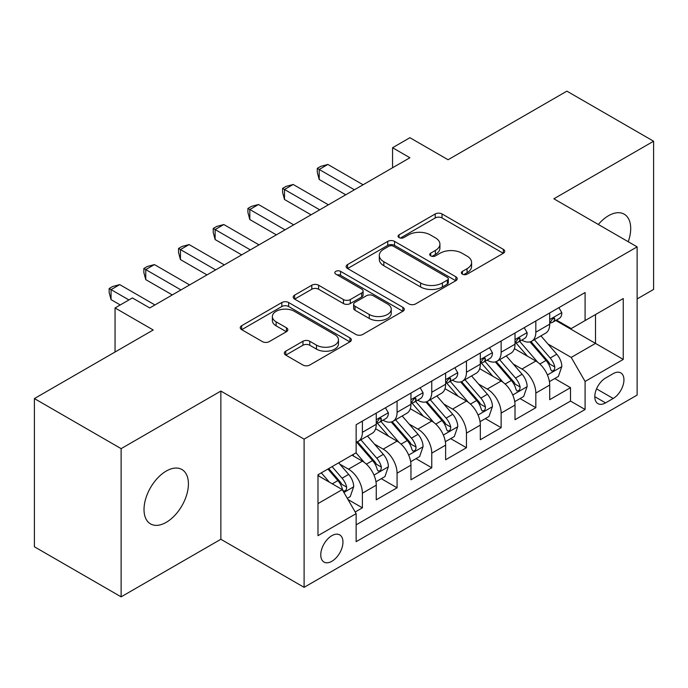 <?xml version="1.0" encoding="UTF-8"?>
<svg xmlns="http://www.w3.org/2000/svg" width="688" height="688" viewBox="0 0 688 688"><rect width="100%" height="100%" fill="white"/><g stroke="black" fill="none" stroke-linecap="round" stroke-linejoin="round"><path stroke-width="1.03" d="M462.388 274.159A3.371 1.944 0 0 0 467.152 274.159L503.332 253.27A4.816 2.778 0 0 0 504.743 251.309A4.816 2.778 0 0 0 503.332 249.34L442.04 213.959A4.816 2.778 0 0 0 435.229 213.959L399.057 234.84A3.371 1.944 0 0 0 398.068 236.216A3.371 1.944 0 0 0 399.057 237.592A3.371 1.944 0 0 0 403.822 237.592L408.5 234.892A15.411 8.892 0 0 1 430.292 234.892L435.401 237.842A15.411 8.892 0 0 1 439.916 244.137A15.411 8.892 0 0 1 435.401 250.423L430.722 253.124A3.371 1.944 0 0 0 429.733 254.5A3.371 1.944 0 0 0 430.722 255.876A3.371 1.944 0 0 0 435.487 255.876L440.174 253.175A15.411 8.892 0 0 1 461.958 253.175L467.066 256.125A15.411 8.892 0 0 1 471.581 262.412A15.411 8.892 0 0 1 467.066 268.707L462.388 271.407A3.371 1.944 0 0 0 461.399 272.783A3.371 1.944 0 0 0 462.388 274.159L462.388 271.407M166.221 522.347A31.399 18.129 120 0 0 186.732 494.681A31.399 18.129 120 0 0 181.916 469.517A31.399 18.129 120 0 0 166.221 471.074A31.399 18.129 120 0 0 145.71 498.74A31.399 18.129 120 0 0 150.517 523.903A31.399 18.129 120 0 0 166.221 522.347M628.23 241.729A31.399 18.129 120 0 0 624.205 214.166A31.399 18.129 120 0 0 608.502 215.722A31.399 18.129 120 0 0 598.319 224.46M331.857 561.296A15.695 9.064 120 0 0 342.117 547.467A15.695 9.064 120 0 0 339.709 534.886A15.695 9.064 120 0 0 331.857 535.668A15.695 9.064 120 0 0 321.606 549.497A15.695 9.064 120 0 0 324.014 562.079A15.695 9.064 120 0 0 331.857 561.296M285.752 351.172A4.816 2.778 0 0 0 284.342 353.142A4.816 2.778 0 0 0 285.752 355.103L302.952 365.036A4.816 2.778 0 0 0 309.763 365.036L349.943 341.833A4.816 2.778 0 0 0 351.344 339.872A4.816 2.778 0 0 0 349.943 337.903L288.65 302.522A4.816 2.778 0 0 0 281.839 302.522L241.66 325.716A4.816 2.778 0 0 0 240.25 327.677A4.816 2.778 0 0 0 241.66 329.647L262.429 341.635A4.816 2.778 0 0 0 269.24 341.635L286.432 331.711A4.816 2.778 0 0 0 287.842 329.741A4.816 2.778 0 0 0 286.432 327.78L276.137 321.829A12.883 7.439 0 0 1 272.362 316.575A12.883 7.439 0 0 1 280.317 309.703A12.883 7.439 0 0 1 294.352 311.311L334.703 334.609A12.883 7.439 0 0 1 338.47 339.872A12.883 7.439 0 0 1 330.524 346.743A12.883 7.439 0 0 1 316.489 345.127L309.763 341.248A4.816 2.778 0 0 0 302.952 341.248L285.752 351.172L285.752 355.103M637.122 298.936L653.6 289.424L653.6 141.221L566.878 91.151L448.069 159.745L409.91 137.712L392.564 147.731L409.91 157.741L149.743 307.949L132.397 297.938L115.051 307.949L115.051 352.007M121.122 448.645L121.122 596.849L220.857 539.272L220.857 391.068L121.122 448.645L34.4 398.576L153.209 329.982L115.051 307.949M220.857 391.068L304.105 439.133L637.122 246.863L637.122 395.075L304.105 587.337L304.105 439.133M653.6 141.221L553.866 198.798L637.122 246.863M408.844 303.898A4.816 2.778 0 0 0 415.655 303.898L455.834 280.695A4.816 2.778 0 0 0 457.245 278.735A4.816 2.778 0 0 0 455.834 276.765L394.542 241.385A4.816 2.778 0 0 0 387.731 241.385L347.552 264.579A4.816 2.778 0 0 0 346.141 266.54A4.816 2.778 0 0 0 347.552 268.509L408.844 303.898M337.154 274.89A3.371 1.944 0 0 1 340.577 275.363L340.577 271.356L402.884 307.338A4.816 2.778 0 0 1 404.295 309.299A4.816 2.778 0 0 1 402.884 311.268L362.705 334.463A4.816 2.778 0 0 1 355.894 334.463L294.61 299.082L294.61 295.143A4.816 2.778 0 0 0 293.2 297.113A4.816 2.778 0 0 0 294.61 299.082M294.61 295.143L311.802 285.219A4.816 2.778 0 0 1 318.613 285.219L343.467 299.572A4.816 2.778 0 0 0 350.278 299.572L361.682 292.985A4.816 2.778 0 0 0 363.092 291.015A4.816 2.778 0 0 0 361.682 289.055L335.804 274.108A3.371 1.944 0 0 1 334.824 272.732A3.371 1.944 0 0 1 336.905 270.934A3.371 1.944 0 0 1 340.577 271.356M121.122 596.849L34.4 546.779L34.4 398.576M355.189 511.984L362.387 507.83L347.99 499.514M339.803 464.142L348.506 469.173A19.625 11.326 60 0 1 362.387 493.21L376.259 485.195L376.259 499.815L397.071 487.801L381.29 478.685M374.487 444.113L383.199 449.144A19.625 11.326 60 0 1 397.071 473.181L410.951 465.165L410.951 479.785L431.763 467.771L415.982 458.655M409.179 424.092L417.891 429.114A19.625 11.326 60 0 1 431.763 453.151L445.635 445.136L445.635 459.756L466.455 447.742L450.666 438.634M443.863 404.062L452.575 409.093A19.625 11.326 60 0 1 466.455 433.122L480.327 425.115L480.327 439.735L501.139 427.712L485.358 418.605M478.556 384.033L487.267 389.064A19.625 11.326 60 0 1 501.139 413.092L515.02 405.086L515.02 419.706L535.832 407.692L535.832 393.072A19.625 11.326 -120 0 0 521.951 369.035L513.248 364.004M520.051 398.576L535.832 407.692M376.259 485.195A19.625 11.326 -120 0 0 362.387 461.158L351.981 455.155M410.951 465.165A19.625 11.326 -120 0 0 397.071 441.137L375.622 428.744M445.635 445.136A19.625 11.326 -120 0 0 431.763 421.108L410.315 408.724M480.327 425.115A19.625 11.326 -120 0 0 466.455 401.078L444.998 388.694M515.02 405.086A19.625 11.326 -120 0 0 501.139 381.049L479.691 368.665M613.189 373.644L605.552 378.047A15.205 8.781 120 0 0 595.619 391.446A15.205 8.781 120 0 0 597.949 403.632A15.205 8.781 120 0 0 605.552 402.884L613.189 398.472A15.205 8.781 120 0 0 623.122 385.074A15.205 8.781 120 0 0 620.791 372.887A15.205 8.781 120 0 0 613.189 373.644M317.985 503.616L342.263 489.598L356.143 513.635L356.143 541.671L585.092 409.489L585.092 381.453L571.212 357.416L547.932 343.983M356.143 513.635L317.985 535.668L317.985 474.78L356.143 452.747L356.143 424.711L585.092 292.529L585.092 320.565L623.251 298.54L623.251 359.42L585.092 381.453M383.018 420.196L383.199 420.308A19.625 11.326 60 0 0 393.011 421.28L406.883 413.264A19.625 11.326 -120 0 0 410.951 404.286L410.951 393.063M417.702 400.175L417.891 400.278A19.625 11.326 60 0 0 427.695 401.25L441.576 393.235A19.625 11.326 -120 0 0 445.635 384.257L445.635 373.042M452.394 380.146L452.575 380.249A19.625 11.326 60 0 0 462.388 381.221L476.268 373.214A19.625 11.326 -120 0 0 480.327 364.227L480.327 353.013M487.087 360.116L487.267 360.22A19.625 11.326 60 0 0 497.08 361.191L510.952 353.185A19.625 11.326 -120 0 0 515.02 344.198L515.02 332.983M356.143 524.849L570.515 401.078L570.515 387.662L549.703 399.676L549.703 385.056A19.625 11.326 -120 0 0 535.832 361.019L514.375 348.635M521.771 340.087L521.951 340.199A19.625 11.326 -120 0 0 531.764 341.171A19.625 11.326 -120 0 0 535.832 332.184L535.832 320.969M531.764 341.171L545.644 333.155A19.625 11.326 -120 0 0 549.703 324.168L549.703 312.954M362.387 421.108L362.387 432.322A19.625 11.326 60 0 1 358.319 441.3A19.625 11.326 60 0 1 356.143 442.1M358.319 441.3L372.199 433.294A19.625 11.326 -120 0 0 376.259 424.307L376.259 413.092M397.071 401.078L397.071 412.293A19.625 11.326 60 0 1 393.011 421.28M431.763 381.049L431.763 392.263A19.625 11.326 60 0 1 427.695 401.25M466.455 361.019L466.455 372.242A19.625 11.326 60 0 1 462.388 381.221M501.139 340.999L501.139 352.213A19.625 11.326 60 0 1 497.08 361.191M501.139 413.092L501.139 427.712M466.455 433.122L466.455 447.742M431.763 453.151L431.763 467.771M397.071 473.181L397.071 487.801M362.387 493.21L362.387 507.83M342.263 489.598L317.985 475.58M571.212 357.416L595.498 343.398L595.498 314.562L623.251 298.54M555.766 320.462L623.251 359.42M556.463 320.066L571.212 328.58L585.092 320.565M220.857 539.272L304.105 587.337M392.564 147.731L392.564 167.76M554.734 378.546L570.515 387.662M570.515 401.078L585.092 409.489M463.738 274.632L467.066 272.715A15.411 8.892 0 0 0 471.581 266.419L471.581 262.412M439.916 244.137L439.916 248.136A15.411 8.892 0 0 1 435.401 254.431L432.064 256.357M503.272 253.313L442.04 217.958A4.816 2.778 0 0 0 435.229 217.958L400.399 238.074M455.766 280.738L394.542 245.384A4.816 2.778 0 0 0 387.731 245.384L347.621 268.544M447.32 280.111A3.371 1.944 0 0 0 448.309 278.735A3.371 1.944 0 0 0 447.32 277.359L393.519 246.295A3.371 1.944 0 0 0 388.754 246.295L383.818 249.142A15.411 8.892 0 0 0 379.303 255.437A15.411 8.892 0 0 0 383.818 261.724L420.592 282.957A15.411 8.892 0 0 0 442.384 282.957L447.32 280.111L447.32 284.11A3.371 1.944 0 0 0 448.309 282.734L448.309 278.735M379.303 255.437L379.303 259.445A15.411 8.892 0 0 0 383.818 265.731L383.818 261.724M447.32 284.11L442.384 286.965A15.411 8.892 0 0 1 420.592 286.965L383.818 265.731M294.67 299.117L311.802 289.227L311.802 285.219M363.092 291.015L363.092 295.023A4.816 2.778 0 0 1 361.682 296.992L350.278 303.571A4.816 2.778 0 0 1 343.467 303.571L318.613 289.227A4.816 2.778 0 0 0 311.802 289.227M340.577 275.363L402.824 311.303M369.258 314.459A12.883 7.439 0 0 0 383.302 316.076A12.883 7.439 0 0 0 391.248 309.204A12.883 7.439 0 0 0 387.482 303.941L373.266 295.737A4.816 2.778 0 0 0 366.455 295.737L355.042 302.324A4.816 2.778 0 0 0 353.632 304.285A4.816 2.778 0 0 0 355.042 306.255L369.258 314.459L369.258 318.467A12.883 7.439 0 0 0 383.302 320.075A12.883 7.439 0 0 0 391.248 313.203L391.248 309.204M353.632 304.285L353.632 308.293A4.816 2.778 0 0 0 355.042 310.262L355.042 306.255M369.258 318.467L355.042 310.262M338.47 339.872L338.47 343.871A12.883 7.439 0 0 1 330.524 350.742A12.883 7.439 0 0 1 316.489 349.134L309.763 345.247A4.816 2.778 0 0 0 302.952 345.247L285.821 355.137M272.362 316.575L272.362 320.582A12.883 7.439 0 0 0 276.137 325.837L276.137 321.829M286.371 331.745L276.137 325.837M349.874 341.876L288.65 306.521A4.816 2.778 0 0 0 281.839 306.521L241.72 329.681M549.411 381.616L558.381 376.448L561.847 366.429A13.003 7.508 -120 0 0 556.781 354.225L540.931 335.873M537.758 362.292L519.646 341.317M527.447 356.186L516.937 344.009A31.149 17.983 -120 0 0 515.974 342.925M530.001 341.876L546.031 360.435A13.003 7.508 60 0 1 550.667 369.387L551.613 370.927L553.367 370.686L554.545 369.25L554.829 366.988A13.003 7.508 -120 0 0 550.194 358.027L534.344 339.683M530.938 341.566L548.164 361.51A6.622 3.827 60 0 1 549.832 364.107L554.829 366.988M558.897 307.648L561.847 312.756A13.003 7.508 60 0 1 559.155 318.51L552.567 322.311A13.003 7.508 -120 0 0 554.829 319.318L554.554 318.166L552.928 318.492L550.667 321.726A13.003 7.508 60 0 1 549.703 323.575M354.406 189.785L319.198 169.463L327.866 164.449L363.075 184.78M550.142 322.921L550.194 322.921A13.003 7.508 -120 0 0 552.567 322.311M345.737 194.79L319.198 179.473L319.198 169.463L317.288 168.354L320.754 166.358L327.866 164.449M319.198 179.473L317.288 172.361L317.288 168.354M514.727 401.646L523.688 396.469L527.154 386.458A13.003 7.508 -120 0 0 522.097 374.255L506.248 355.902M503.066 382.322L484.954 361.346M492.763 376.216L482.245 364.038A31.149 17.983 -120 0 0 481.282 362.954M495.308 361.897L511.339 380.464A13.003 7.508 60 0 1 515.974 389.417L516.92 390.956L518.675 390.707L519.853 389.279L520.137 387.009A13.003 7.508 -120 0 0 515.501 378.056L499.651 359.704M496.254 361.596L513.48 381.539A6.622 3.827 60 0 1 515.149 384.128L520.137 387.009M480.035 421.675L489.005 416.498L492.47 406.488A13.003 7.508 -120 0 0 487.405 394.276L471.555 375.932M468.382 402.351L450.262 381.376M458.07 396.236L447.561 384.067A31.149 17.983 -120 0 0 446.589 382.984M460.625 381.926L476.655 400.485A13.003 7.508 60 0 1 481.29 409.446L482.236 410.985L483.991 410.736L485.169 409.308L485.453 407.038A13.003 7.508 -120 0 0 480.817 398.085L464.968 379.733M461.562 381.625L478.788 401.568A6.622 3.827 60 0 1 480.456 404.157L485.453 407.038M445.351 441.705L454.312 436.527L457.778 426.517A13.003 7.508 -120 0 0 452.713 414.305L436.863 395.953M433.689 422.372L415.578 401.405M423.387 416.266L412.869 404.097A31.149 17.983 -120 0 0 411.906 403.013M425.932 401.955L441.963 420.514A13.003 7.508 60 0 1 446.598 429.467L447.544 431.015L449.298 430.765L450.477 429.338L450.76 427.067A13.003 7.508 -120 0 0 446.125 418.115L430.275 399.762M426.878 401.654L444.104 421.598A6.622 3.827 60 0 1 445.772 424.186L450.76 427.067M410.659 461.734L419.62 456.557L423.086 446.538A13.003 7.508 -120 0 0 418.029 434.334L402.179 415.982M399.006 442.401L380.885 421.426M388.694 436.295L378.176 424.126A31.149 17.983 -120 0 0 377.213 423.043M391.24 421.985L407.27 440.544A13.003 7.508 60 0 1 411.906 449.496L412.852 451.036L414.615 450.795L415.784 449.367L416.068 447.097A13.003 7.508 -120 0 0 411.433 438.136L395.583 419.792M392.186 421.675L409.412 441.619A6.622 3.827 60 0 1 411.08 444.216L416.068 447.097M524.213 327.677L527.154 332.786A13.003 7.508 60 0 1 524.462 338.539L517.875 342.34A13.003 7.508 -120 0 0 520.137 339.347L519.861 338.195L518.236 338.513L515.974 341.747A13.003 7.508 60 0 1 515.02 343.596M319.714 209.814L284.505 189.484L293.183 184.479L328.391 204.809M515.45 342.951L515.501 342.951A13.003 7.508 -120 0 0 517.875 342.34M311.045 214.819L284.505 199.503L284.505 189.484L282.605 188.383L286.07 186.379L293.183 184.479M284.505 199.503L282.605 192.391L282.605 188.383M489.521 347.707L492.47 352.815A13.003 7.508 60 0 1 489.779 358.56L483.182 362.37A13.003 7.508 -120 0 0 485.453 359.377L485.178 358.224L483.552 358.543L481.29 361.776A13.003 7.508 60 0 1 480.327 363.625M285.03 229.844L249.821 209.513L258.49 204.508L293.699 224.838M480.766 362.98L480.817 362.98A13.003 7.508 -120 0 0 483.182 362.37M276.352 234.849L249.821 219.532L249.821 209.513L247.912 208.412L251.378 206.409L258.49 204.508M249.821 219.532L247.912 212.42L247.912 208.412M454.828 367.736L457.778 372.836A13.003 7.508 60 0 1 455.086 378.589L448.499 382.399A13.003 7.508 -120 0 0 450.76 379.398L450.485 378.245L448.86 378.572L446.598 381.806A13.003 7.508 60 0 1 445.635 383.655M250.337 249.873L215.129 229.543L223.806 224.537L259.015 244.859M446.073 383.001L446.125 383.001A13.003 7.508 -120 0 0 448.499 382.399M241.669 254.878L215.129 239.553L215.129 229.543L213.22 228.442L216.694 226.438L223.806 224.537M215.129 239.553L213.22 232.449L213.22 228.442M420.144 387.757L423.086 392.865A13.003 7.508 60 0 1 420.402 398.619L413.806 402.42A13.003 7.508 -120 0 0 416.068 399.427L415.801 398.275L414.176 398.601L411.906 401.835A13.003 7.508 60 0 1 410.951 403.684M215.654 269.894L180.445 249.572L189.114 244.567L224.322 264.889M411.381 403.03L411.433 403.03A13.003 7.508 -120 0 0 413.806 402.42M206.976 274.908L180.445 259.582L180.445 249.572L178.536 248.471L182.002 246.467L189.114 244.567M180.445 259.582L178.536 252.47L178.536 248.471M375.966 481.755L384.936 476.586L388.402 466.567A13.003 7.508 -120 0 0 383.336 454.364L367.487 436.011M364.313 462.431L356.014 452.824M354.002 456.325L352.652 454.759M356.556 442.006L372.586 460.573A13.003 7.508 60 0 1 377.222 469.526L378.168 471.065L379.922 470.816L381.1 469.388L381.384 467.126A13.003 7.508 -120 0 0 376.749 458.165L360.899 439.813M357.493 441.705L374.719 461.648A6.622 3.827 60 0 1 376.388 464.237L381.384 467.126M385.452 407.786L388.402 412.895A13.003 7.508 60 0 1 385.71 418.648L379.122 422.449A13.003 7.508 -120 0 0 381.384 419.456L381.109 418.304L379.484 418.622L377.222 421.856A13.003 7.508 60 0 1 376.259 423.713M180.961 289.923L145.753 269.593L154.422 264.588L189.63 284.918M376.697 423.06L376.749 423.06A13.003 7.508 -120 0 0 379.122 422.449M172.292 294.928L145.753 279.612L145.753 269.593L143.844 268.492L147.309 266.497L154.422 264.588M145.753 279.612L143.844 272.5L143.844 268.492M347.294 498.31L350.244 496.607L353.709 486.597A13.003 7.508 -120 0 0 348.653 474.393L338.668 462.835M329.354 482.15L321.322 472.854M319.318 476.354L317.985 474.806M327.918 469.044L337.894 480.594A13.003 7.508 60 0 1 342.529 489.555L343.475 491.094L345.23 490.845L346.408 489.417L346.692 487.147A13.003 7.508 -120 0 0 342.056 478.194L332.08 466.645M328.718 468.58L340.035 481.677A6.622 3.827 60 0 1 341.704 484.266L346.692 487.147M128.931 299.942L111.06 289.622L119.738 284.617L154.946 304.947M120.254 304.947L111.06 299.641L111.06 289.622L109.151 288.521L112.626 286.518L119.738 284.617M111.06 299.641L109.151 292.529L109.151 288.521M348.506 469.173L362.387 461.158M383.199 449.144L397.071 441.137M417.891 429.114L431.763 421.108M452.575 409.093L466.455 401.078M487.267 389.064L501.139 381.049M521.951 369.035L535.832 361.019M535.832 332.184L549.703 324.168M362.387 432.322L376.259 424.307M397.071 412.293L410.951 404.286M431.763 392.263L445.635 384.257M466.455 372.242L480.327 364.227M501.139 352.213L515.02 344.198M535.832 393.072L549.703 385.056M596.556 388.875L613.189 398.472M594.802 396.675L605.552 402.884M467.066 272.715L467.066 268.707M430.722 255.876L430.722 253.124M435.401 254.431L435.401 250.423M399.057 237.592L399.057 234.84M435.229 217.958L435.229 213.959M442.04 217.958L442.04 213.959M503.332 253.27L503.332 249.34M347.552 268.509L347.552 264.579M387.731 245.384L387.731 241.385M394.542 245.384L394.542 241.385M455.834 280.695L455.834 276.765M420.592 286.965L420.592 282.957M442.384 286.965L442.384 282.957M318.613 289.227L318.613 285.219M343.467 303.571L343.467 299.572M350.278 303.571L350.278 299.572M361.682 296.992L361.682 292.985M402.884 311.268L402.884 307.338M302.952 345.247L302.952 341.248M309.763 345.247L309.763 341.248M316.489 349.134L316.489 345.127M286.432 331.711L286.432 327.78M241.66 329.647L241.66 325.716M281.839 306.521L281.839 302.522M288.65 306.521L288.65 302.522M349.943 341.833L349.943 337.903M547.433 374.951L561.761 366.678M550.194 358.027L556.781 354.225M539.831 364.012L546.031 360.435M561.761 312.61L549.703 319.567M553.152 318.346L554.829 319.318M512.741 394.981L527.068 386.708M515.501 378.056L522.097 374.255M505.138 384.042L511.339 380.464M478.057 415.01L492.384 406.737M480.817 398.085L487.405 394.276M470.454 404.071L476.655 400.485M443.364 435.04L457.692 426.766M446.125 418.115L452.713 414.305M435.762 424.092L441.963 420.514M408.672 455.06L423.008 446.796M411.433 438.136L418.029 434.334M401.07 444.121L407.27 440.544M527.068 332.631L515.02 339.597M518.46 338.376L520.137 339.347M492.384 352.66L480.327 359.618M483.767 358.405L485.453 359.377M457.692 372.69L445.635 379.647M449.083 378.434L450.76 379.398M423.008 392.719L410.951 399.676M414.391 398.464L416.068 399.427M373.988 475.09L388.316 466.817M376.749 458.165L383.336 454.364M366.386 464.151L372.586 460.573M388.316 412.748L376.259 419.706M379.707 418.485L381.384 419.456M343.914 492.453L353.623 486.846M342.056 478.194L348.653 474.393M332.287 483.836L337.894 480.594"/></g></svg>
